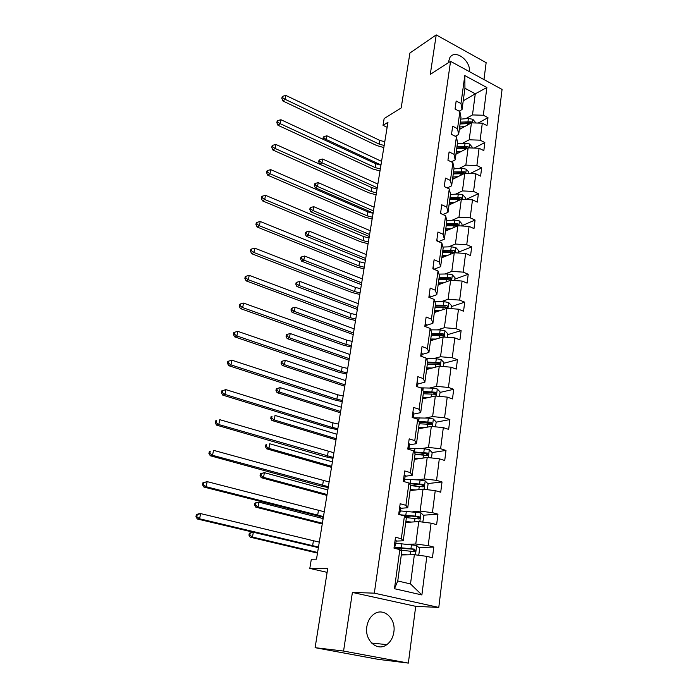 <?xml version="1.0" encoding="UTF-8"?>
<svg xmlns="http://www.w3.org/2000/svg" width="698" height="698" viewBox="0 0 698 698"><rect width="100%" height="100%" fill="white"/><g stroke="black" fill="none" stroke-linecap="round" stroke-linejoin="round"><path stroke-width="1.05" d="M469.623 71.746C470.356 60.176 455.305 49.069 449.931 57.419L448.168 62.872M366.843 626.612C364.365 640.415 377.417 652.037 386.832 644.62C390.671 641.741 393.009 637.553 393.846 632.065C396.22 618.175 382.958 606.614 373.447 614.528C369.888 617.355 367.689 621.386 366.843 626.612M408.356 663.1L415.711 606.335L352.394 592.436L343.573 651.06L408.356 663.1L378.264 659.357L315.112 647.683L327.755 568.381L309.807 568.416L327.118 572.36M343.573 651.06L315.112 647.683M483.958 79.563L486.148 62.672L436.224 34.9L409.927 53.013L401.167 107.963L384.136 118.573L383.019 125.317L387.128 127.324M438.78 607.443L502.071 89.44L450.55 61.345L374.329 593.152L438.78 607.443L415.711 606.335M465.749 118.704L472.485 114.934L475.277 93.802L486.872 87.52L483.321 115.24L487.981 117.683L478.147 123.057M463.236 100.826L475.277 93.802L464.947 88.28L462.05 109.507L459.153 111.174M472.485 114.934L483.321 115.24M462.425 143.387L469.196 139.792L471.438 122.857L482.301 123.18L486.986 125.605L487.981 117.683M482.301 123.18L480.128 140.167L484.84 142.558L474.186 148.072M459.048 168.532L465.854 165.121L468.131 147.854L479.09 148.255L483.827 150.628L484.84 142.558M479.09 148.255L476.874 165.557L481.646 167.904L470.077 173.558M455.602 194.157L462.442 190.92L464.763 173.331L475.818 173.802L480.608 176.123L481.646 167.904M475.818 173.802L473.567 191.435L478.383 193.73L465.793 199.515M452.086 220.263L458.961 217.226L461.334 199.296L472.485 199.837L477.327 202.115L478.383 193.73M472.485 199.837L470.182 217.82L475.068 220.053L461.84 225.733M448.509 246.874L455.419 244.047L457.836 225.768L469.091 226.379L473.986 228.595L475.068 220.053M469.091 226.379L466.744 244.71L471.674 246.891L458.377 252.179M444.862 274.009L451.807 271.391L454.267 252.755L465.618 253.444L470.574 255.608L471.674 246.891M465.618 253.444L463.228 272.133L468.227 274.253L454.852 279.148M441.136 301.676L448.116 299.276L450.629 280.264L462.085 281.041L467.102 283.144L468.227 274.253M462.085 281.041L459.65 300.105L464.702 302.164L451.266 306.631M437.341 329.892L444.364 327.72L446.921 308.333L458.481 309.188L463.559 311.229L464.702 302.164M458.481 309.188L455.995 328.636L461.108 330.634L447.601 334.665M433.475 358.667L440.525 356.748L443.143 336.959L454.808 337.902L459.947 339.874L461.108 330.634M454.808 337.902L452.269 357.751L457.443 359.671L443.858 363.257M429.523 388.036L436.608 386.36L439.278 366.171L451.056 367.209L456.256 369.102L457.443 359.671M451.056 367.209L448.465 387.46L453.709 389.31L440.045 392.416M425.492 417.997L432.62 416.584L435.343 395.984L447.226 397.11L452.487 398.933L453.709 389.31M447.226 397.11L444.574 417.788L449.887 419.559L436.163 422.168M421.374 448.587L428.537 447.444L431.32 426.408L443.317 427.638L448.648 429.383L449.887 419.559M443.317 427.638L440.613 448.744L445.996 450.437L432.132 452.548M417.177 479.814L424.375 478.959L427.211 457.469L439.321 458.804L444.731 460.471L445.996 450.437M439.321 458.804L436.564 480.355L442.017 481.969L427.804 483.566M412.893 511.695L420.117 511.137L423.023 489.193L435.247 490.633L440.717 492.221L442.017 481.969M435.247 490.633L432.428 512.655L437.951 514.173L423.354 515.22M408.513 544.265L415.772 544.012L418.739 521.598L431.085 523.151L436.625 524.643L437.951 514.173M431.085 523.151L428.206 545.644L433.798 547.075L418.756 547.52M426.827 556.367L421.889 594.94L394.466 588.719L399.832 549.614L401.769 551.56L397.755 580.98L410.503 583.929L414.368 554.701L426.827 556.367L432.446 557.772L433.798 547.075M401.315 538.751L404.447 515.953L406.315 518.256L403.235 540.81L401.315 538.751L395.513 537.259L393.995 548.157L399.832 549.614M405.904 505.326L408.958 483.025L410.756 485.66L407.745 507.734L405.904 505.326L400.172 503.738L398.689 514.4L404.447 515.953M410.389 472.616L413.373 450.786L415.109 453.752L412.16 475.355L410.389 472.616L404.727 470.941L403.278 481.376L408.958 483.025M414.769 440.604L417.701 419.236L419.367 422.508L416.479 443.666L414.769 440.604L409.194 438.85L407.772 449.058L413.373 450.786M419.07 409.264L421.941 388.341L423.538 391.91L420.711 412.631L419.07 409.264L413.565 407.423L412.169 417.421L417.701 419.236M423.276 378.578L426.085 358.091L427.63 361.939L424.864 382.234L423.276 378.578L417.84 376.667L416.479 386.456L421.941 388.341M427.394 348.529L430.143 328.453L431.634 332.571L428.921 352.464L427.394 348.529L422.028 346.531L420.693 356.12L426.085 358.091M431.434 319.082L434.13 299.425L435.552 303.796L432.9 323.287L431.434 319.082L426.129 317.023L424.829 326.42L430.143 328.453M435.386 290.237L438.03 270.972L439.4 275.597L436.8 294.696L435.386 290.237L430.151 288.108L428.869 297.313L434.13 299.425M439.26 261.968L441.851 243.079L443.169 247.947L440.621 266.671L439.26 261.968L434.095 259.778L432.839 268.791L438.03 270.972M443.056 234.258L445.594 215.743L446.868 220.83L444.364 239.196L443.056 234.258L437.951 232.006L436.721 240.845L441.851 243.079M446.781 207.088L449.276 188.931L450.498 194.245L448.037 212.253L446.781 207.088L441.738 204.776L440.534 213.448L445.594 215.743M450.437 180.45L452.88 162.643L454.049 168.157L451.641 185.825L450.437 180.45L445.446 178.086L444.268 186.584L449.276 188.931M454.014 154.319L456.413 136.852L457.539 142.567L455.175 159.903L454.014 154.319L449.093 151.902L447.933 160.235L452.88 162.643M457.53 128.694L459.877 111.549L460.968 117.456L458.647 134.47L457.53 128.694L452.662 126.216L451.519 134.4L456.413 136.852M462.05 109.507L460.977 103.54L456.16 101.018L455.044 109.045L459.877 111.549M460.977 103.54L464.807 75.576L486.872 87.52M309.807 568.416L311.325 559.246L316.499 559.159L387.957 122.29L383.019 125.317M458.647 134.47L455.297 136.293M459.319 129.523L471.438 122.857M469.196 139.792L480.128 140.167M455.175 159.903L451.327 161.892M455.951 154.214L468.131 147.854M465.854 165.121L476.874 165.557M451.641 185.825L447.226 187.971M452.522 179.36L464.763 173.331M462.442 190.92L473.567 191.435M448.037 212.253L442.968 214.548M449.032 204.985L461.334 199.296M458.961 217.226L470.182 217.82M444.364 239.196L438.553 241.648M445.472 231.099L457.836 225.768M455.419 244.047L466.744 244.71M440.621 266.671L433.947 269.262M441.843 257.71L454.267 252.755M451.807 271.391L463.228 272.133M436.8 294.696L429.959 297.121M438.143 284.845L450.629 280.264M448.116 299.276L459.65 300.105M432.9 323.287L426.024 325.477M434.365 312.503L446.921 308.333M444.364 327.72L455.995 328.636M428.921 352.464L422.011 354.418M430.526 340.711L443.143 336.959M440.525 356.748L452.269 357.751M424.864 382.234L417.919 383.935M426.6 369.486L439.278 366.171M436.608 386.36L448.465 387.46M420.711 412.631L413.74 414.071M422.595 398.837L435.343 395.984M432.62 416.584L444.574 417.788M416.479 443.666L409.473 444.835M418.512 428.79L431.32 426.408M428.537 447.444L440.613 448.744M412.16 475.355L405.119 476.245M414.342 459.363L427.211 457.469M424.375 478.959L436.564 480.355M407.745 507.734L400.669 508.319M410.084 490.563L423.023 489.193M420.117 511.137L432.428 512.655M403.235 540.81L396.132 541.09M405.739 522.427L418.739 521.598M415.772 544.012L428.206 545.644M394.466 588.719L397.755 580.98M352.394 592.436L374.329 593.152M436.224 34.9L430.282 74.372L450.55 61.345M401.306 554.962L414.368 554.701M410.503 583.929L421.889 594.94M464.807 75.576L464.947 88.28M411.829 516.049L405.713 516.485M419.952 484.456L410.651 485.503M426.094 453.464L418.512 454.616M430.605 423.232L426.059 424.096M434.749 393.62L432.62 394.108M438.649 364.626L438.082 364.775M436.337 311.596L434.409 312.242M395.129 540.008L396.185 540.671L395.635 544.676M394.222 546.517L395.103 546.115L395.626 544.719L394.562 544.074M394.204 546.639L395.269 547.284L395.112 548.436M318.48 547.049L199.584 518.788L197.368 518.998L318.384 547.633M319.283 542.128L200.64 513.597L199.584 518.788L196.81 516.712L197.237 514.635L196.356 514.731L195.929 516.799L196.81 516.712M196.356 514.731L198.424 513.833L200.64 513.597L197.237 514.635M195.929 516.799L197.368 518.998M417.701 555.146L418.835 554.744L419.664 548.392L416.61 545.435L395.836 543.236M407.082 554.849L401.402 554.247M404.142 554.91L401.35 554.613M400.268 550.059L414.333 551.69L415.188 551.507L414.673 549.143L395.269 547.215M395.19 547.851L412.867 549.195L414.019 550.582M318.367 547.764L316.578 547.337M253.322 532.408L252.458 537.041L250.189 537.172L317.494 553.104M317.59 552.484L252.458 537.041L249.849 535.096L250.216 533.15L249.308 533.211L248.942 535.148L249.849 535.096M249.308 533.211L252.563 532.225M248.942 535.148L250.189 537.172M252.92 532.312L250.216 533.15M399.71 507.062L400.748 507.812L400.198 511.73M399.317 513.772L400.198 511.782L399.16 511.032M398.802 513.554L399.788 514.696M323.462 516.581L206.119 486.715L203.903 487.056L323.349 517.288M324.256 511.756L207.158 481.637L206.119 486.715L203.38 484.674L203.799 482.65L202.909 482.789L202.499 484.813L203.38 484.674M202.909 482.789L207.158 481.637L203.799 482.65M202.499 484.813L203.903 487.056M404.194 474.806L405.206 475.652L404.674 479.474M404.055 481.559L404.666 479.535L403.653 478.697M403.313 481.166L404.142 481.629M328.348 486.707L212.524 455.305L210.307 455.768L320.059 485.834L328.217 487.536M329.124 481.969L213.544 450.341L212.524 455.305L209.81 453.307L210.22 451.318L209.33 451.51L208.92 453.499L209.81 453.307M209.33 451.51L210.22 451.318M208.92 453.499L210.307 455.768M422.796 522.104L423.922 515.787L420.911 512.821L400.312 510.91M405.084 515.473L405.756 516.188L405.59 517.375M411.497 522.06L405.861 521.546M408.566 522.244L405.8 521.991M405.739 517.55L418.669 518.919L419.542 518.727L419.001 516.424L400.172 514.801M402.353 515.394L417.203 516.555L418.346 517.837M323.139 518.597L258.941 502.132L258.051 506.905L255.782 507.149L322.249 523.989M322.38 523.23L258.051 506.905L255.468 504.994L255.826 503.084L254.918 503.188L254.561 505.09L255.468 504.994M254.918 503.188L256.663 502.385L258.941 502.132L255.826 503.084M254.561 505.09L255.782 507.149M427.333 489.699L428.092 483.862L425.117 480.887L420.109 480.023L404.7 479.264M415.816 489.961L410.232 489.525M412.902 490.266L410.154 490.057M410.756 485.677L422.909 486.838L423.808 486.646L423.232 484.395L409.011 483.103M409.421 483.697L421.444 484.595L422.578 485.791M327.816 489.97L264.402 472.668L263.539 477.353L261.261 477.702L326.926 495.406M327.074 494.524L263.539 477.353L260.973 475.469L261.322 473.602L260.415 473.741L260.066 475.617L260.973 475.469M260.415 473.741L264.402 472.668L261.322 473.602M260.066 475.617L261.261 477.702M408.583 443.23L409.569 444.164L409.054 447.898M408.932 446.484L408.243 447.13M408.67 449.338L409.045 447.968L408.051 447.043M333.147 457.408L218.797 424.55L216.572 425.126L324.919 456.623L332.99 458.359M333.906 452.766L219.791 419.681L218.797 424.55L216.11 422.587L216.511 420.641L215.621 420.877L215.22 422.822L216.11 422.587M215.621 420.877L216.511 420.641M215.22 422.822L216.572 425.126M431.486 457.94L432.184 452.592L429.244 449.608L424.279 448.753L408.958 448.264M420.039 458.525L414.507 458.176M417.142 458.952L414.42 458.778M415.022 454.398L427.071 455.428L427.97 455.218L427.385 453.037L414.054 451.946M414.438 452.601L425.606 453.307L426.714 454.407M332.414 461.875L269.768 443.771L268.913 448.369L266.645 448.823L331.515 467.363M331.681 466.343L268.913 448.369L266.374 446.519L266.715 444.678L265.807 444.87L265.467 446.703L266.374 446.519M265.807 444.87L266.715 444.678M265.467 446.703L266.645 448.823M412.884 412.309L413.844 413.329L413.338 416.976M413.155 417.744L413.329 417.046L412.361 416.043M337.841 428.668L332.187 427.438L224.948 394.414L222.723 395.103L329.683 427.97L337.666 429.741M338.591 424.114L332.937 422.883L225.916 389.641L224.948 394.414L222.278 392.485L222.671 390.575L221.781 390.863L221.388 392.765L222.278 392.485M221.388 392.765L222.723 395.103M225.916 389.641L222.671 390.575M435.552 426.844L436.189 421.967L433.275 418.975L428.371 418.128L413.486 417.858M424.183 427.734L418.695 427.464M421.295 428.275L418.599 428.136M419.166 422.116L429.68 422.648L430.771 423.669M419.193 423.765L432.053 424.445L431.451 422.316L418.809 421.4M336.925 434.304L275.029 415.423L274.192 419.934L271.923 420.484L336.017 439.827M336.2 438.684L274.192 419.934L271.67 418.111L272.011 416.313L271.103 416.54L270.763 418.338L271.67 418.111M271.103 416.54L272.011 416.313M270.763 418.338L271.923 420.484M417.09 382.024L418.032 383.123L417.544 386.683M417.517 386.814L416.584 385.68M342.456 400.478L336.855 399.23L230.968 364.888L228.743 365.691L334.359 399.858L342.264 401.655M343.18 396.01L337.596 394.763L231.919 360.212L230.968 364.888L228.325 362.995L228.708 361.119L227.818 361.451L227.435 363.318L228.325 362.995M227.435 363.318L228.743 365.691M231.919 360.212L228.708 361.119M439.531 396.377L440.106 391.962L437.236 388.969L432.376 388.123L420.466 387.835M428.24 397.572L422.796 397.371M425.37 398.218L422.691 398.122M423.494 392.224L433.667 392.616L434.741 393.567M423.293 393.751L436.049 394.3L435.43 392.215L423.337 391.456M341.348 407.231L280.186 387.617L279.366 392.032L277.106 392.686L340.441 412.797M340.641 411.532L279.366 392.032L276.87 390.243L277.202 388.481L276.295 388.742L275.963 390.514L276.87 390.243M275.963 390.514L277.106 392.686M280.186 387.617L277.202 388.481M421.217 352.35L422.142 353.528L421.723 356.504M421.287 356.338L420.72 355.936M346.976 372.819L341.435 371.554L236.875 335.947L234.641 336.855L338.949 372.278L346.766 374.102M347.691 368.439L342.16 367.165L237.809 331.367L236.875 335.947L234.249 334.089L234.624 332.248L233.734 332.623L233.359 334.447L234.249 334.089M233.359 334.447L234.641 336.855M237.809 331.367L234.624 332.248M443.431 366.537L443.954 362.559L441.11 359.557L436.302 358.728L426.269 358.545M432.219 368.021L426.818 367.89M429.357 368.762L426.705 368.701M427.49 362.925L437.576 363.196L438.623 364.068M427.298 364.339L439.967 364.757L439.33 362.724L427.604 362.105M345.693 380.646L285.255 360.316L284.444 364.661L282.184 365.403L344.777 386.247M345.004 384.877L284.444 364.661L281.966 362.899L282.289 361.163L281.39 361.468L281.067 363.196L281.966 362.899M281.067 363.196L282.184 365.403M285.255 360.316L282.289 361.163M425.265 323.279L426.155 324.526L425.841 326.804M351.417 345.676L345.938 344.393L242.66 307.582L240.426 308.586L343.451 345.205L351.19 347.063M352.124 341.374L346.644 340.092L243.576 303.089L242.66 307.582L240.06 305.75L240.426 303.953L239.536 304.363L239.17 306.152L240.06 305.75M239.17 306.152L240.426 308.586M243.576 303.089L240.426 303.953M447.252 337.291L447.715 333.74L444.914 330.739L440.15 329.91L430.649 329.849M436.11 339.054L430.753 338.992M433.266 339.9L430.64 339.865M431.408 334.202L441.415 334.351L442.427 335.153M431.233 335.511L443.797 335.808L443.151 333.827L431.53 333.321M349.968 354.532L290.22 333.531L289.434 337.788L287.175 338.626L349.044 360.168M349.288 358.685L289.434 337.788L286.974 336.061L287.297 334.351L286.389 334.691L286.075 336.392L286.974 336.061M286.075 336.392L287.175 338.626M290.22 333.531L287.297 334.351M429.226 294.783L430.099 296.1L429.872 297.714M355.771 319.038L350.344 317.738L248.331 279.767L246.097 280.866L347.874 318.637L355.535 320.522M356.469 314.815L351.042 313.507L249.23 275.361L248.331 279.767L245.757 277.97L246.115 276.207L245.225 276.652L244.867 278.406L245.757 277.97M244.867 278.406L246.097 280.866M249.23 275.361L246.115 276.207M451.004 308.638L451.414 305.488L448.631 302.487L443.928 301.658L434.871 301.711M439.932 310.654L434.618 310.662M437.105 311.596L434.496 311.596M435.247 306.047L445.167 306.073L446.903 305.488L435.378 305.105M435.081 307.251L446.615 307.652L447.558 307.434L446.903 305.488M354.165 328.889L295.106 307.233L294.329 311.413L292.069 312.329L353.232 334.56M353.493 332.972L294.329 311.413L291.886 309.711L292.2 308.036L291.302 308.411L290.987 310.078L291.886 309.711M290.987 310.078L292.069 312.329M295.106 307.233L292.2 308.036M433.109 266.854L433.833 269.21M360.055 292.881L354.68 291.563L253.889 252.493L251.664 253.688L352.211 292.549L359.793 294.46M360.726 288.736L355.369 287.419L254.77 248.174L253.889 252.493L251.341 250.722L251.699 248.994L250.809 249.474L250.451 251.201L251.341 250.722M250.451 251.201L251.664 253.688M254.77 248.174L251.699 248.994M454.668 280.544L455.035 277.787L452.287 274.776L447.619 273.956L438.963 274.113M443.675 282.812L438.405 282.891M440.857 283.85L438.274 283.885M439.016 278.441L448.849 278.345L450.576 277.708L439.155 277.429M438.868 279.54L450.297 279.828L451.24 279.619L450.576 277.708M358.283 303.691L299.896 281.407L299.128 285.517L296.877 286.52L357.35 309.389M357.629 307.705L299.128 285.517L296.72 283.842L297.025 282.193L296.127 282.603L295.821 284.243L296.72 283.842M295.821 284.243L296.877 286.52M299.896 281.407L297.025 282.193M436.913 239.466L437.707 241.272M364.251 267.203L358.929 265.868L259.351 225.742L257.126 227.016L356.469 266.941L363.981 268.87M364.914 263.129L359.61 261.794L260.214 221.502L259.351 225.742L256.82 223.997L257.169 222.304L256.279 222.819L255.93 224.512L256.82 223.997M255.93 224.512L257.126 227.016M260.214 221.502L257.169 222.304M458.272 252.999L458.586 250.617L455.873 247.607L451.248 246.795L442.925 247.04M447.348 255.512L442.122 255.651M444.547 256.628L441.982 256.698M442.707 251.359L452.47 251.158L454.18 250.469L442.855 250.294M442.567 252.362L453.909 252.545L454.852 252.336L454.18 250.469M362.332 278.938L304.598 256.053L303.848 260.084L301.606 261.165L361.398 284.662M361.686 282.873L303.848 260.084L301.457 258.435L301.754 256.82L300.855 257.257L300.559 258.871L301.457 258.435M300.559 258.871L301.606 261.165M304.598 256.053L301.754 256.82M440.647 212.602L441.485 213.876M368.378 241.979L363.108 240.636L264.699 199.497L262.474 200.858L360.657 241.787L368.09 243.742M369.033 237.983L363.771 236.639L265.554 195.335L264.699 199.497L262.195 197.787L262.535 196.121L261.645 196.67L261.305 198.328L262.195 197.787M261.305 198.328L262.474 200.858M265.554 195.335L262.535 196.121M461.806 225.986L462.067 223.971L459.38 220.961L454.808 220.149L446.781 220.481M450.952 228.735L445.769 228.927M448.16 229.939L445.612 230.035M446.327 224.791L456.012 224.494L457.714 223.753L446.484 223.683M446.205 225.707L457.696 225.829M458.089 225.786L457.714 223.753M366.31 254.604L309.223 231.143L308.481 235.104L306.239 236.264L365.368 260.363M365.682 258.478L308.481 235.104L306.108 233.481L306.405 231.893L305.506 232.364L305.209 233.943L306.108 233.481M305.209 233.943L306.239 236.264M309.223 231.143L306.405 231.893M444.312 186.261L444.888 186.872M372.427 217.218L367.209 215.857L269.952 173.75L267.727 175.189L364.766 217.078L372.13 219.05M373.072 213.283L367.863 211.922L270.789 169.666L269.952 173.75L267.465 172.057L267.805 170.425L266.915 171.01L266.575 172.642L267.465 172.057M266.575 172.642L267.727 175.189M270.789 169.666L267.805 170.425M465.269 199.488L465.487 197.822L462.826 194.821L458.298 194.018L450.472 194.419M454.485 202.464L449.338 202.717M451.711 203.746L449.18 203.868M449.887 198.729L459.485 198.328L461.186 197.534L450.044 197.569M449.774 199.558L460.863 199.515M461.867 199.323L461.186 197.534M370.219 230.698L313.76 206.678L313.036 210.569L310.802 211.799L369.277 236.474M369.6 234.502L313.036 210.569L310.68 208.972L310.968 207.411L310.078 207.908L309.79 209.461L310.68 208.972M309.79 209.461L310.802 211.799M313.76 206.678L310.968 207.411M376.405 192.884L371.24 191.505L275.108 148.473L272.883 150L368.806 192.805L376.091 194.803M377.042 189.018L371.877 187.649L275.928 144.469L275.108 148.473L272.639 146.816L272.97 145.21L272.08 145.83L271.758 147.426L272.639 146.816M271.758 147.426L272.883 150M275.928 144.469L272.97 145.21M468.663 173.497L468.838 172.17L466.212 169.16L461.718 168.366L453.962 168.855M457.949 176.69L452.845 176.995M455.192 178.051L452.688 178.199M453.368 173.156L462.896 172.65L464.589 171.813L453.534 171.944M453.272 173.898L464.03 173.697M465.392 173.366L464.589 171.813M374.067 207.193L318.218 182.64L317.511 186.471L315.278 187.771L373.116 212.986M373.456 210.927L317.511 186.471L315.173 184.891L315.461 183.356L314.562 183.888L314.283 185.415L315.173 184.891M314.283 185.415L315.278 187.771M318.218 182.64L315.461 183.356M380.314 168.977L375.201 167.59L280.168 123.668L277.944 125.265L372.767 168.96L379.991 170.975M380.934 165.182L375.829 163.794L280.971 119.742L280.168 123.668L277.717 122.037L278.04 120.466L277.158 121.112L276.836 122.682L277.717 122.037M276.836 122.682L277.944 125.265M280.971 119.742L278.04 120.466M471.996 147.993L472.127 146.999L469.527 143.989L465.086 143.195L457.382 143.762M461.352 151.396L456.291 151.754M458.603 152.827L456.117 153.002M456.797 148.055L466.247 147.453L467.93 146.571L456.963 146.789M456.701 148.709L467.154 148.369M468.786 147.88L467.93 146.571M377.845 184.08L322.607 159.022L321.909 162.782L319.675 164.152L372.191 187.788M377.243 187.753L321.909 162.782L319.588 161.229L319.867 159.72L318.977 160.278L318.698 161.779L319.588 161.229M318.698 161.779L319.675 164.152M322.607 159.022L319.867 159.72M384.162 145.481L379.093 144.085L285.133 99.317L282.917 100.992L376.667 145.524L383.821 147.557M384.773 141.755L379.703 140.359L285.918 95.46L285.133 99.317L282.707 97.711L283.022 96.167L282.14 96.839L281.826 98.383L282.707 97.711M281.826 98.383L282.917 100.992M285.918 95.46L283.022 96.167M475.268 122.97L475.355 122.281L472.79 119.271L468.384 118.486L460.741 119.131M464.694 126.565L459.668 126.975M461.963 128.074L459.493 128.266M460.156 123.406L469.536 122.726L471.202 121.801L460.331 122.106M460.078 123.982L470.243 123.511M472.057 122.874L471.202 121.801M381.562 161.351L326.908 135.813L326.228 139.504L325.094 140.237M380.977 164.972L326.228 139.504L323.924 137.968L324.195 136.494L323.314 137.07L323.034 138.553L323.924 137.968M323.034 138.553L323.392 139.443M326.908 135.813L324.195 136.494M312.573 545.906L313.393 540.985M415.45 554.849L416.689 545.504M401.394 547.598L401.943 543.602M396.979 547.764L396.822 548.864M399.745 547.86L399.518 549.535M400.957 550.748L401.045 550.129M410.956 548.584L411.488 544.562M410.127 554.788L410.616 551.123M412.867 549.195L414.673 549.143M317.625 515.412L318.428 510.587M322.572 485.511L323.357 480.782M419.821 521.729L420.981 512.89M405.843 515.054L406.376 511.137M404.194 515.429L404.133 515.874M415.319 515.883L415.842 511.948M414.525 521.868L414.987 518.378M417.203 516.555L419.001 516.424M424.087 489.324L425.195 480.957M410.197 483.182L410.721 479.343M419.594 483.88L420.109 480.023M418.826 489.638L419.271 486.314M421.444 484.595L423.232 484.395M327.423 456.195L328.2 451.554M428.275 457.591L429.314 449.687M414.464 451.972L414.978 448.212M423.782 452.531L424.279 448.753M423.04 458.089L423.459 454.921M425.606 453.307L427.385 453.037M332.187 427.438L332.937 422.883M432.367 426.513L433.353 419.053M418.678 421.147L419.14 417.709M427.883 421.828L428.371 418.128M427.167 427.185L427.569 424.166M429.68 422.648L431.451 422.316M336.855 399.23L337.596 394.763M436.381 396.08L437.306 389.039M422.875 390.426L423.224 387.835M431.896 391.744L432.376 388.123M431.207 396.909L431.591 394.038M433.667 392.616L435.43 392.215M341.435 371.554L342.16 367.165M440.307 366.258L441.18 359.636M426.984 360.334L427.228 358.554M435.831 362.271L436.302 358.728M435.168 367.244L435.535 364.522M437.576 363.196L439.33 362.724M345.938 344.393L346.644 340.092M444.164 337.047L444.984 330.817M431.015 330.861L431.155 329.849M439.688 333.382L440.15 329.91M439.051 338.181L439.391 335.59M441.415 334.351L443.151 333.827M350.344 317.738L351.042 313.507M447.933 308.411L448.709 302.557M443.466 305.07L443.928 301.658M442.855 309.685L443.178 307.225M354.68 291.563L355.369 287.419M451.632 280.334L452.356 274.855M447.174 277.307L447.619 273.956M446.58 281.748L446.895 279.418M358.929 265.868L359.61 261.794M455.262 252.816L455.934 247.685M450.812 250.076L451.248 246.795M450.236 254.36L450.533 252.153M363.108 240.636L363.771 236.639M458.822 225.82L459.45 221.039M454.381 223.369L454.808 220.149M453.822 227.496L454.101 225.41M367.209 215.857L367.863 211.922M462.312 199.349L462.896 194.89M457.879 197.168L458.298 194.018M457.347 201.146L457.609 199.166M371.24 191.505L371.877 187.649M465.732 173.374L466.273 169.239M461.308 171.464L461.718 168.366M460.793 175.285L461.046 173.427M375.201 167.59L375.829 163.794M469.091 147.889L469.597 144.058M464.676 146.231L465.086 143.195M464.187 149.922L464.423 148.159M379.093 144.085L379.703 140.359M472.389 122.883L472.851 119.349M467.983 121.469L468.384 118.486M467.512 125.012L467.73 123.363M371.572 643.05L386.832 644.62M401.114 550.137L401.411 547.991M413.582 551.551L415.188 551.507M418.172 518.823L419.542 518.727M422.595 486.776L423.808 486.646M426.879 455.384L427.97 455.218M431.05 424.637L432.053 424.445M435.124 394.51L436.049 394.3M439.103 364.984L439.967 364.757M442.994 336.052L443.797 335.808M446.816 307.687L447.558 307.434M450.55 279.872L451.24 279.619M454.206 252.589L454.852 252.336M457.932 225.777L458.394 225.576"/></g></svg>
